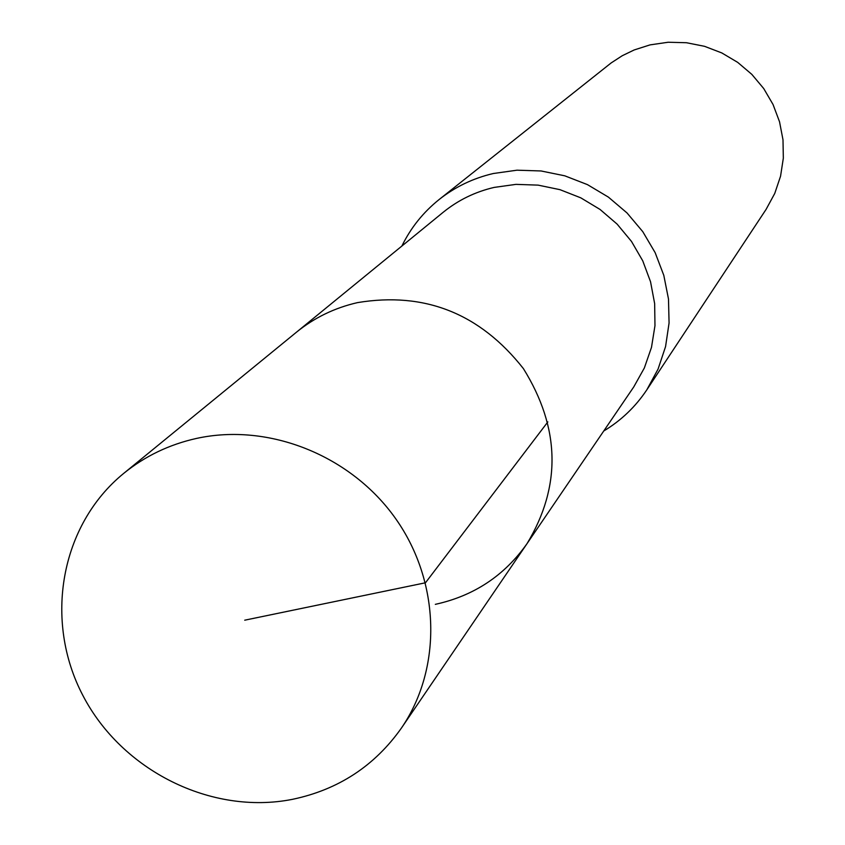 <?xml version="1.0" encoding="UTF-8"?>
<svg xmlns="http://www.w3.org/2000/svg" width="845" height="845" viewBox="0 0 845 845"><rect width="100%" height="100%" fill="white"/><g stroke="black" fill="none" stroke-linecap="round" stroke-linejoin="round"><path stroke-width="1.27" d="M292.307 799.37C211.419 815.351 121.923 770.714 82.916 695.541C43.528 620.568 60.365 524.998 123.719 473.38C144.928 456.173 169.18 444.523 196.452 438.439C268.826 422.521 351.161 455.476 395.735 518.767C440.414 582.004 442.357 668.173 401.523 727.925C374.715 765.929 338.306 789.748 292.307 799.37M357.519 302.616C334.683 307.844 314.319 317.709 296.426 332.222C314.319 317.709 334.683 307.844 357.519 302.616C424.697 291.483 479.992 313.474 523.393 368.6C560.288 427.992 561.513 486.319 527.079 543.567C561.513 486.319 560.288 427.992 523.393 368.6C479.992 313.474 424.697 291.483 357.519 302.616M435.333 604.344C473.908 595.883 504.486 575.625 527.079 543.567L633.761 386.925L644.355 367.966L651.495 347.348L654.97 325.684L654.653 303.608L650.544 281.776L642.749 260.841L631.49 241.427L617.125 224.126L600.056 209.454L580.8 197.846L559.95 189.66L538.117 185.129L515.957 184.368L494.145 187.41C475.133 191.847 458.148 200.149 443.171 212.296L123.719 473.38M401.871 246.053C410.807 227.77 423.239 212.264 439.157 199.504C455.149 186.893 473.189 178.221 493.279 173.521L516.971 170.194L541.032 170.965L564.756 175.813L587.444 184.622L608.411 197.128L627.032 212.961L642.77 231.657L655.15 252.655L663.8 275.333L668.49 299.014L669.071 323.001L665.564 346.577L658.075 369.064L646.837 389.809C635.524 406.772 621.159 420.514 603.731 431.013M646.837 389.809L766.088 209.391L774.749 193.442L780.558 176.193L783.336 158.142L782.998 139.816L779.534 121.764L773.038 104.495L763.711 88.535L751.818 74.36L737.696 62.372L721.788 52.929L704.54 46.317L686.467 42.725L668.12 42.25L650.016 44.891L634.172 49.961L622.226 55.738L611.115 62.963L439.157 199.504M244.723 620.188L425.479 582.775L547.845 421.898M527.079 543.567L401.523 727.925"/></g></svg>
